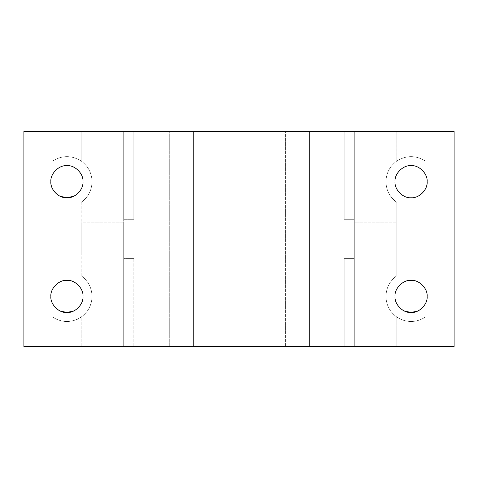 <?xml version="1.0" encoding="UTF-8"?>
<svg xmlns="http://www.w3.org/2000/svg" width="478" height="478" viewBox="0 0 478 478"><rect width="100%" height="100%" fill="white"/><g stroke="black" fill="none" stroke-linecap="round" stroke-linejoin="round"><path stroke-width="0.36" stroke-dasharray="2.39 1.79" d="M123.706 222.879L81.146 222.879L81.146 255.001L123.706 255.001L123.706 222.879L123.706 255.001L81.146 255.001L81.146 222.879L81.146 255.001L81.146 222.879L123.706 222.879L123.706 255.001L123.706 222.879M50.859 181.7C50.142 173.753 58.973 164.916 66.92 165.639C74.867 164.916 83.698 173.753 82.981 181.7C83.698 173.753 74.867 164.916 66.92 165.639C58.973 164.916 50.142 173.753 50.859 181.7C51.074 187.752 53.751 192.389 58.89 195.604L60.15 196.261L58.89 195.604C53.751 192.389 51.074 187.752 50.859 181.7M395.019 181.7C394.302 173.753 403.133 164.916 411.08 165.639C419.027 164.916 427.858 173.753 427.141 181.7C427.858 173.753 419.027 164.916 411.08 165.639C403.133 164.916 394.302 173.753 395.019 181.7C395.091 186.103 396.656 189.891 399.722 193.052C402.888 196.117 406.676 197.689 411.08 197.761C415.484 197.689 419.272 196.117 422.438 193.052C425.504 189.891 427.069 186.103 427.141 181.7C427.069 186.103 425.504 189.891 422.438 193.052C419.272 196.117 415.484 197.689 411.08 197.761C406.676 197.689 402.888 196.117 399.722 193.052C396.656 189.891 395.091 186.103 395.019 181.7M395.019 296.42C394.302 288.473 403.133 279.636 411.08 280.359C419.027 279.636 427.858 288.473 427.141 296.42C427.858 288.473 419.027 279.636 411.08 280.359C403.133 279.636 394.302 288.473 395.019 296.42C395.234 302.472 397.911 307.109 403.05 310.324L404.31 310.981L403.05 310.324C397.911 307.109 395.234 302.472 395.019 296.42M50.859 296.42C50.142 288.473 58.973 279.636 66.92 280.359C74.867 279.636 83.698 288.473 82.981 296.42C83.698 288.473 74.867 279.636 66.92 280.359C58.973 279.636 50.142 288.473 50.859 296.42C51.074 302.472 53.751 307.109 58.89 310.324L60.15 310.981L58.89 310.324C53.751 307.109 51.074 302.472 50.859 296.42M354.294 255.001L396.854 255.001L396.854 222.879L354.294 222.879L354.294 255.001L354.294 222.879L354.294 255.001L354.294 222.879L396.854 222.879L396.854 255.001L396.854 238.94L396.854 255.001L354.294 255.001M133.804 258.586L123.706 258.586L133.804 258.586L133.804 346.55L133.804 258.586L123.706 258.586L123.706 346.55L133.804 346.55L133.804 258.586L133.804 346.55L123.706 346.55L123.706 258.586L133.804 258.586M123.706 219.294L133.804 219.294L123.706 219.294L123.706 131.45L133.804 131.45L133.804 219.294L123.706 219.294L133.804 219.294L133.804 131.45L123.706 131.45L123.706 219.294L123.706 131.45L309.439 131.45L309.439 346.55L309.439 131.45L309.439 346.55L285.575 346.55L285.575 131.45L285.575 346.55L285.575 131.45L285.575 346.55L193.572 346.55L193.572 131.45L193.572 346.55L193.572 131.45L193.572 346.55L169.708 346.55L169.708 131.45L169.708 346.55L169.708 131.45L169.708 346.55L123.706 346.55L123.706 219.294M344.196 219.294L354.294 219.294L344.196 219.294L344.196 131.45L344.196 219.294L354.294 219.294L354.294 131.45L354.294 346.55L344.196 346.55L344.196 258.586L354.294 258.586L344.196 258.586L354.294 258.586L354.294 346.55L354.294 131.45L344.196 131.45L344.196 219.294L344.196 131.45L354.294 131.45L354.294 219.294L344.196 219.294M354.294 258.586L354.294 346.55L354.294 258.586L344.196 258.586L344.196 346.55L344.196 258.586L344.196 346.55L354.294 346.55L354.294 258.586M396.854 275.71C389.217 281.369 385.615 288.951 386.039 298.445C387.15 307.886 391.924 314.787 400.373 319.149C409.114 322.883 417.479 322.172 425.462 317.016L425.426 317.039C415.92 322.931 406.396 322.961 396.854 317.123C389.839 312.003 386.206 305.101 385.955 296.42C386.206 287.732 389.839 280.831 396.854 275.71L396.854 202.403C389.839 197.283 386.206 190.381 385.955 181.7C386.206 190.381 389.839 197.283 396.854 202.403C389.839 197.283 386.206 190.381 385.955 181.7C386.206 173.012 389.839 166.111 396.854 160.99C389.839 166.111 386.206 173.012 385.955 181.7C386.206 173.012 389.839 166.111 396.854 160.99C406.342 155.183 415.818 155.183 425.295 160.984C415.818 155.183 406.342 155.183 396.865 160.984L396.865 160.984C406.342 155.183 415.818 155.183 425.295 160.984L454.1 160.984L425.295 160.984L454.1 160.984L454.1 317.016L425.462 317.016C417.479 322.172 409.114 322.883 400.373 319.149C391.924 314.787 387.15 307.886 386.039 298.445C385.615 288.951 389.217 281.369 396.854 275.71L396.854 202.403L396.854 275.71C389.839 280.831 386.206 287.732 385.955 296.42C386.206 305.101 389.839 312.003 396.854 317.123C406.396 322.961 415.92 322.931 425.426 317.039L454.1 317.016L454.1 346.55L396.854 346.55L396.854 317.123L396.854 346.55L354.294 346.55L354.294 131.45L396.854 131.45L396.854 160.99C389.839 166.111 386.206 173.012 385.955 181.7C386.206 190.381 389.839 197.283 396.854 202.403L396.854 275.71M52.538 317.016C60.521 322.172 68.886 322.883 77.627 319.149C86.076 314.787 90.85 307.886 91.961 298.445C92.385 288.951 88.783 281.369 81.146 275.71C88.161 280.831 91.794 287.732 92.045 296.42C91.794 305.101 88.161 312.003 81.146 317.123C71.604 322.961 62.08 322.931 52.574 317.039L23.9 317.016L23.9 160.984L52.705 160.984C62.182 155.183 71.658 155.183 81.135 160.984C71.658 155.183 62.182 155.183 52.705 160.984L23.9 160.984L52.705 160.984C62.182 155.183 71.658 155.183 81.135 160.984C88.161 166.111 91.794 173.012 92.045 181.7C91.794 173.012 88.161 166.111 81.146 160.99L81.146 160.99C88.161 166.111 91.794 173.012 92.045 181.7C91.794 190.381 88.161 197.283 81.146 202.403C88.161 197.283 91.794 190.381 92.045 181.7C91.794 190.381 88.161 197.283 81.146 202.403L81.146 275.71C88.783 281.369 92.385 288.951 91.961 298.445C90.85 307.886 86.076 314.787 77.627 319.149C68.886 322.883 60.521 322.172 52.538 317.016L23.9 317.016L52.538 317.016M73.69 310.981L74.95 310.324C80.089 307.109 82.766 302.472 82.981 296.42C82.766 302.472 80.089 307.109 74.95 310.324L73.69 310.981M73.69 196.261L74.95 195.604C80.089 192.389 82.766 187.752 82.981 181.7C82.766 187.752 80.089 192.389 74.95 195.604L73.69 196.261M81.146 275.71L81.146 202.403C88.161 197.283 91.794 190.381 92.045 181.7C91.794 173.012 88.161 166.111 81.146 160.99L81.135 160.984C71.658 155.183 62.182 155.183 52.705 160.984L23.9 160.984L23.9 131.45L81.146 131.45L81.146 160.984L81.146 131.45L123.706 131.45L123.706 346.55L123.706 131.45L123.706 346.55L123.706 258.586L123.706 346.55L23.9 346.55L23.9 317.016L52.574 317.039C62.08 322.931 71.604 322.961 81.146 317.123L81.146 346.55L81.146 317.123C88.161 312.003 91.794 305.101 92.045 296.42C91.794 287.732 88.161 280.831 81.146 275.71M417.85 310.981L419.11 310.324C424.249 307.109 426.926 302.472 427.141 296.42C426.926 302.472 424.249 307.109 419.11 310.324L417.85 310.981M133.804 219.294L133.804 131.45L133.804 219.294M23.9 131.45L23.9 346.55L309.439 346.55L309.439 131.45L354.294 131.45L354.294 346.55L309.439 346.55L454.1 346.55L454.1 131.45L454.1 160.984L425.295 160.984C415.818 155.183 406.342 155.183 396.865 160.984L396.854 131.45L454.1 131.45L23.9 131.45M354.294 131.45L344.196 131.45L354.294 131.45"/><path stroke-width="0.72" d="M82.981 181.7C83.698 173.753 74.867 164.916 66.92 165.639C58.973 164.916 50.142 173.753 50.859 181.7C50.142 189.647 58.973 198.478 66.92 197.761C74.867 198.478 83.698 189.647 82.981 181.7C83.698 189.647 74.867 198.478 66.92 197.761C58.973 198.478 50.142 189.647 50.859 181.7C50.142 173.753 58.973 164.916 66.92 165.639C74.867 164.916 83.698 173.753 82.981 181.7M427.141 181.7C427.858 173.753 419.027 164.916 411.08 165.639C403.133 164.916 394.302 173.753 395.019 181.7C394.302 189.647 403.133 198.478 411.08 197.761C419.027 198.478 427.858 189.647 427.141 181.7C427.858 189.647 419.027 198.478 411.08 197.761C403.133 198.478 394.302 189.647 395.019 181.7C394.302 173.753 403.133 164.916 411.08 165.639C419.027 164.916 427.858 173.753 427.141 181.7M427.141 296.42C427.858 288.473 419.027 279.636 411.08 280.359C403.133 279.636 394.302 288.473 395.019 296.42C394.302 304.367 403.133 313.198 411.08 312.481C419.027 313.198 427.858 304.367 427.141 296.42C427.858 304.367 419.027 313.198 411.08 312.481C403.133 313.198 394.302 304.367 395.019 296.42C394.302 288.473 403.133 279.636 411.08 280.359C419.027 279.636 427.858 288.473 427.141 296.42M82.981 296.42C83.698 288.473 74.867 279.636 66.92 280.359C58.973 279.636 50.142 288.473 50.859 296.42C50.142 304.367 58.973 313.198 66.92 312.481C74.867 313.198 83.698 304.367 82.981 296.42C83.698 304.367 74.867 313.198 66.92 312.481C58.973 313.198 50.142 304.367 50.859 296.42C50.142 288.473 58.973 279.636 66.92 280.359C74.867 279.636 83.698 288.473 82.981 296.42M60.15 310.981L66.92 312.481L73.69 310.981L66.92 312.481L60.15 310.981M60.15 196.261L66.92 197.761L73.69 196.261L66.92 197.761L60.15 196.261M404.31 310.981L411.08 312.481L417.85 310.981L411.08 312.481L404.31 310.981M23.9 346.55L23.9 131.45L23.9 346.55L454.1 346.55L454.1 131.45L23.9 131.45L454.1 131.45L454.1 346.55L23.9 346.55"/></g></svg>
